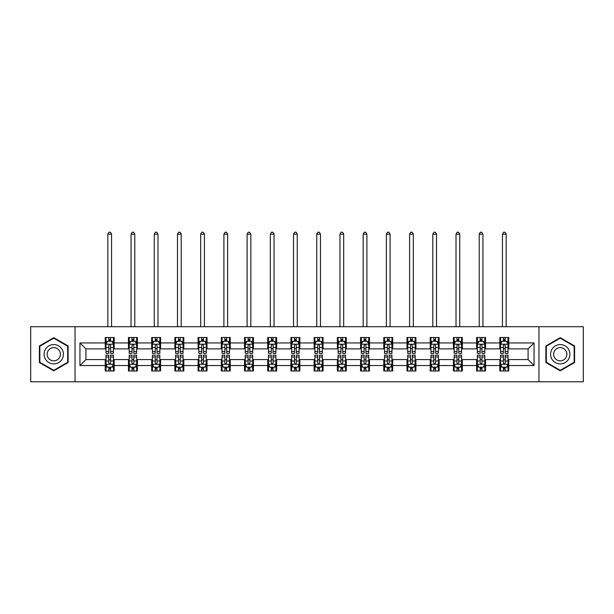 <?xml version="1.0" encoding="UTF-8"?>
<svg xmlns="http://www.w3.org/2000/svg" width="614" height="614" viewBox="0 0 614 614"><rect width="100%" height="100%" fill="white"/><g stroke="black" fill="none" stroke-linecap="round" stroke-linejoin="round"><path stroke-width="0.92" d="M538.962 381.77L583.3 381.77L583.3 326.717L538.962 326.717L538.962 381.77L75.038 381.77L75.038 326.717L30.7 326.717L30.7 381.77L75.038 381.77M538.962 326.717L75.038 326.717M508.76 342.934L508.76 337.5L499.827 337.5L499.827 342.934L485.544 342.934L485.544 337.5L476.617 337.5L476.617 342.934L462.334 342.934L462.334 337.5L453.408 337.5L453.408 342.934L439.125 342.934L439.125 337.5L430.199 337.5L430.199 342.934L415.916 342.934L415.916 337.5L406.982 337.5L406.982 342.934L392.699 342.934L392.699 337.5L383.773 337.5L383.773 342.934L369.49 342.934L369.49 337.5L360.564 337.5L360.564 342.934L346.281 342.934L346.281 337.5L337.355 337.5L337.355 342.934L323.071 342.934L323.071 337.5L314.145 337.5L314.145 342.934L299.855 342.934L299.855 337.5L290.929 337.5L290.929 342.934L276.645 342.934L276.645 337.5L267.719 337.5L267.719 342.934L253.436 342.934L253.436 337.5L244.51 337.5L244.51 342.934L230.227 342.934L230.227 337.5L221.301 337.5L221.301 342.934L207.018 342.934L207.018 337.5L198.084 337.5L198.084 342.934L183.801 342.934L183.801 337.5L174.875 337.5L174.875 342.934L160.592 342.934L160.592 337.5L151.666 337.5L151.666 342.934L137.382 342.934L137.382 337.5L128.456 337.5L128.456 342.934L114.173 342.934L114.173 337.5L105.24 337.5L105.24 342.934L79.95 342.934L79.95 365.545L85.899 359.597L105.24 359.597L105.24 370.979L114.173 370.979L114.173 359.597L128.456 359.597L128.456 370.979L137.382 370.979L137.382 359.597L151.666 359.597L151.666 370.979L160.592 370.979L160.592 359.597L174.875 359.597L174.875 370.979L183.801 370.979L183.801 359.597L198.084 359.597L198.084 370.979L207.018 370.979L207.018 359.597L221.301 359.597L221.301 370.979L230.227 370.979L230.227 359.597L244.51 359.597L244.51 370.979L253.436 370.979L253.436 359.597L267.719 359.597L267.719 370.979L276.645 370.979L276.645 359.597L290.929 359.597L290.929 370.979L299.855 370.979L299.855 359.597L314.145 359.597L314.145 370.979L323.071 370.979L323.071 359.597L337.355 359.597L337.355 370.979L346.281 370.979L346.281 359.597L360.564 359.597L360.564 370.979L369.49 370.979L369.49 359.597L383.773 359.597L383.773 370.979L392.699 370.979L392.699 359.597L406.982 359.597L406.982 370.979L415.916 370.979L415.916 359.597L430.199 359.597L430.199 370.979L439.125 370.979L439.125 359.597L453.408 359.597L453.408 370.979L462.334 370.979L462.334 359.597L476.617 359.597L476.617 370.979L485.544 370.979L485.544 359.597L499.827 359.597L499.827 370.979L508.76 370.979L508.76 359.597L528.101 359.597L528.101 348.882L508.76 348.882L508.76 342.934L534.05 342.934L534.05 365.545L508.76 365.545M499.827 365.545L485.544 365.545M476.617 365.545L462.334 365.545M453.408 365.545L439.125 365.545M430.199 365.545L415.916 365.545M406.982 365.545L392.699 365.545M383.773 365.545L369.49 365.545M360.564 365.545L346.281 365.545M337.355 365.545L323.071 365.545M314.145 365.545L299.855 365.545M290.929 365.545L276.645 365.545M267.719 365.545L253.436 365.545M244.51 365.545L230.227 365.545M221.301 365.545L207.018 365.545M198.084 365.545L183.801 365.545M174.875 365.545L160.592 365.545M151.666 365.545L137.382 365.545M128.456 365.545L114.173 365.545M105.24 365.545L79.95 365.545M499.827 342.934L499.827 348.882L485.544 348.882L485.544 342.934M476.617 342.934L476.617 348.882L462.334 348.882L462.334 342.934M453.408 342.934L453.408 348.882L439.125 348.882L439.125 342.934M430.199 342.934L430.199 348.882L415.916 348.882L415.916 342.934M406.982 342.934L406.982 348.882L392.699 348.882L392.699 342.934M383.773 342.934L383.773 348.882L369.49 348.882L369.49 342.934M360.564 342.934L360.564 348.882L346.281 348.882L346.281 342.934M337.355 342.934L337.355 348.882L323.071 348.882L323.071 342.934M314.145 342.934L314.145 348.882L299.855 348.882L299.855 342.934M290.929 342.934L290.929 348.882L276.645 348.882L276.645 342.934M267.719 342.934L267.719 348.882L253.436 348.882L253.436 342.934M244.51 342.934L244.51 348.882L230.227 348.882L230.227 342.934M221.301 342.934L221.301 348.882L207.018 348.882L207.018 342.934M198.084 342.934L198.084 348.882L183.801 348.882L183.801 342.934M174.875 342.934L174.875 348.882L160.592 348.882L160.592 342.934M151.666 342.934L151.666 348.882L137.382 348.882L137.382 342.934M128.456 342.934L128.456 348.882L114.173 348.882L114.173 342.934M105.24 342.934L105.24 348.882L85.899 348.882L79.95 342.934M85.899 348.882L85.899 359.597M534.05 365.545L528.101 359.597M528.101 348.882L534.05 342.934M105.24 341.223L105.984 341.223M108.816 341.223L110.597 341.223M113.429 341.223L114.173 341.223M105.24 348.737L105.984 348.737M108.816 348.737L110.597 348.737M113.429 348.737L114.173 348.737M105.24 359.743L105.984 359.743M108.816 359.743L110.597 359.743M113.429 359.743L114.173 359.743M105.24 367.256L105.984 367.256M108.816 367.256L110.597 367.256M113.429 367.256L114.173 367.256M128.456 359.743L129.201 359.743M132.025 359.743L133.814 359.743M136.638 359.743L137.382 359.743M128.456 367.256L129.201 367.256M132.025 367.256L133.814 367.256M136.638 367.256L137.382 367.256M128.456 341.223L129.201 341.223M132.025 341.223L133.814 341.223M136.638 341.223L137.382 341.223M128.456 348.737L129.201 348.737M132.025 348.737L133.814 348.737M136.638 348.737L137.382 348.737M151.666 359.743L152.41 359.743M155.235 359.743L157.023 359.743M159.847 359.743L160.592 359.743M151.666 367.256L152.41 367.256M155.235 367.256L157.023 367.256M159.847 367.256L160.592 367.256M151.666 341.223L152.41 341.223M155.235 341.223L157.023 341.223M159.847 341.223L160.592 341.223M151.666 348.737L152.41 348.737M155.235 348.737L157.023 348.737M159.847 348.737L160.592 348.737M174.875 359.743L175.619 359.743M178.444 359.743L180.232 359.743M183.056 359.743L183.801 359.743M174.875 367.256L175.619 367.256M178.444 367.256L180.232 367.256M183.056 367.256L183.801 367.256M174.875 341.223L175.619 341.223M178.444 341.223L180.232 341.223M183.056 341.223L183.801 341.223M174.875 348.737L175.619 348.737M178.444 348.737L180.232 348.737M183.056 348.737L183.801 348.737M198.084 359.743L198.829 359.743M201.661 359.743L203.441 359.743M206.273 359.743L207.018 359.743M198.084 367.256L198.829 367.256M201.661 367.256L203.441 367.256M206.273 367.256L207.018 367.256M198.084 341.223L198.829 341.223M201.661 341.223L203.441 341.223M206.273 341.223L207.018 341.223M198.084 348.737L198.829 348.737M201.661 348.737L203.441 348.737M206.273 348.737L207.018 348.737M221.301 359.743L222.045 359.743M224.87 359.743L226.658 359.743M229.482 359.743L230.227 359.743M221.301 367.256L222.045 367.256M224.87 367.256L226.658 367.256M229.482 367.256L230.227 367.256M221.301 341.223L222.045 341.223M224.87 341.223L226.658 341.223M229.482 341.223L230.227 341.223M221.301 348.737L222.045 348.737M224.87 348.737L226.658 348.737M229.482 348.737L230.227 348.737M244.51 359.743L245.255 359.743M248.079 359.743L249.867 359.743M252.692 359.743L253.436 359.743M244.51 367.256L245.255 367.256M248.079 367.256L249.867 367.256M252.692 367.256L253.436 367.256M244.51 341.223L245.255 341.223M248.079 341.223L249.867 341.223M252.692 341.223L253.436 341.223M244.51 348.737L245.255 348.737M248.079 348.737L249.867 348.737M252.692 348.737L253.436 348.737M267.719 359.743L268.464 359.743M271.288 359.743L273.077 359.743M275.901 359.743L276.645 359.743M267.719 367.256L268.464 367.256M271.288 367.256L273.077 367.256M275.901 367.256L276.645 367.256M267.719 341.223L268.464 341.223M271.288 341.223L273.077 341.223M275.901 341.223L276.645 341.223M267.719 348.737L268.464 348.737M271.288 348.737L273.077 348.737M275.901 348.737L276.645 348.737M290.929 359.743L291.673 359.743M294.505 359.743L296.286 359.743M299.118 359.743L299.855 359.743M290.929 367.256L291.673 367.256M294.505 367.256L296.286 367.256M299.118 367.256L299.855 367.256M290.929 341.223L291.673 341.223M294.505 341.223L296.286 341.223M299.118 341.223L299.855 341.223M290.929 348.737L291.673 348.737M294.505 348.737L296.286 348.737M299.118 348.737L299.855 348.737M314.145 359.743L314.882 359.743M317.714 359.743L319.495 359.743M322.327 359.743L323.071 359.743M314.145 367.256L314.882 367.256M317.714 367.256L319.495 367.256M322.327 367.256L323.071 367.256M314.145 341.223L314.882 341.223M317.714 341.223L319.495 341.223M322.327 341.223L323.071 341.223M314.145 348.737L314.882 348.737M317.714 348.737L319.495 348.737M322.327 348.737L323.071 348.737M337.355 359.743L338.099 359.743M340.923 359.743L342.712 359.743M345.536 359.743L346.281 359.743M337.355 367.256L338.099 367.256M340.923 367.256L342.712 367.256M345.536 367.256L346.281 367.256M337.355 341.223L338.099 341.223M340.923 341.223L342.712 341.223M345.536 341.223L346.281 341.223M337.355 348.737L338.099 348.737M340.923 348.737L342.712 348.737M345.536 348.737L346.281 348.737M360.564 359.743L361.308 359.743M364.133 359.743L365.921 359.743M368.745 359.743L369.49 359.743M360.564 367.256L361.308 367.256M364.133 367.256L365.921 367.256M368.745 367.256L369.49 367.256M360.564 341.223L361.308 341.223M364.133 341.223L365.921 341.223M368.745 341.223L369.49 341.223M360.564 348.737L361.308 348.737M364.133 348.737L365.921 348.737M368.745 348.737L369.49 348.737M383.773 359.743L384.517 359.743M387.342 359.743L389.13 359.743M391.955 359.743L392.699 359.743M383.773 367.256L384.517 367.256M387.342 367.256L389.13 367.256M391.955 367.256L392.699 367.256M383.773 341.223L384.517 341.223M387.342 341.223L389.13 341.223M391.955 341.223L392.699 341.223M383.773 348.737L384.517 348.737M387.342 348.737L389.13 348.737M391.955 348.737L392.699 348.737M406.982 359.743L407.727 359.743M410.559 359.743L412.339 359.743M415.171 359.743L415.916 359.743M406.982 367.256L407.727 367.256M410.559 367.256L412.339 367.256M415.171 367.256L415.916 367.256M406.982 341.223L407.727 341.223M410.559 341.223L412.339 341.223M415.171 341.223L415.916 341.223M406.982 348.737L407.727 348.737M410.559 348.737L412.339 348.737M415.171 348.737L415.916 348.737M430.199 359.743L430.944 359.743M433.768 359.743L435.556 359.743M438.381 359.743L439.125 359.743M430.199 367.256L430.944 367.256M433.768 367.256L435.556 367.256M438.381 367.256L439.125 367.256M430.199 341.223L430.944 341.223M433.768 341.223L435.556 341.223M438.381 341.223L439.125 341.223M430.199 348.737L430.944 348.737M433.768 348.737L435.556 348.737M438.381 348.737L439.125 348.737M453.408 359.743L454.153 359.743M456.977 359.743L458.765 359.743M461.59 359.743L462.334 359.743M453.408 367.256L454.153 367.256M456.977 367.256L458.765 367.256M461.59 367.256L462.334 367.256M453.408 341.223L454.153 341.223M456.977 341.223L458.765 341.223M461.59 341.223L462.334 341.223M453.408 348.737L454.153 348.737M456.977 348.737L458.765 348.737M461.59 348.737L462.334 348.737M476.617 359.743L477.362 359.743M480.186 359.743L481.975 359.743M484.799 359.743L485.544 359.743M476.617 367.256L477.362 367.256M480.186 367.256L481.975 367.256M484.799 367.256L485.544 367.256M476.617 341.223L477.362 341.223M480.186 341.223L481.975 341.223M484.799 341.223L485.544 341.223M476.617 348.737L477.362 348.737M480.186 348.737L481.975 348.737M484.799 348.737L485.544 348.737M499.827 359.743L500.571 359.743M503.403 359.743L505.184 359.743M508.016 359.743L508.76 359.743M499.827 367.256L500.571 367.256M503.403 367.256L505.184 367.256M508.016 367.256L508.76 367.256M499.827 341.223L500.571 341.223M503.403 341.223L505.184 341.223M508.016 341.223L508.76 341.223M499.827 348.737L500.571 348.737M503.403 348.737L505.184 348.737M508.016 348.737L508.76 348.737M53.763 370.818L68.123 362.529L68.123 345.951L53.763 337.662L39.403 345.951L39.403 362.529L53.763 370.818M574.597 345.951L560.237 337.662L545.877 345.951L545.877 362.529L560.237 370.818L574.597 362.529L574.597 345.951M110.597 339.435L108.816 339.435M113.429 351.484L110.597 351.484L110.597 353.349L113.429 353.349L113.429 344.27L111.94 341.292L107.473 341.292L105.984 344.27L105.984 353.349L108.816 353.349L108.816 351.484L105.984 351.484M105.984 344.27L105.984 337.5M113.429 344.27L113.429 337.5M108.816 341.292L108.816 337.5M110.597 337.5L110.597 341.292M110.597 351.484L110.597 345.39C110.006 344.239 109.407 344.239 108.816 345.39L108.816 351.484M111.564 326.717L111.564 234.172L107.849 234.172L107.849 326.717M107.849 234.172L108.962 232.23L110.451 232.23L111.564 234.172M108.816 369.045L110.597 369.045M105.984 356.995L108.816 356.995L108.816 355.13L105.984 355.13L105.984 364.209L107.473 367.187L111.94 367.187L113.429 364.209L113.429 355.13L110.597 355.13L110.597 356.995L113.429 356.995M113.429 364.209L113.429 370.979M105.984 364.209L105.984 370.979M110.597 367.187L110.597 370.979M108.816 370.979L108.816 367.187M108.816 356.995L108.816 363.097C109.407 364.24 110.006 364.24 110.597 363.097L110.597 356.995M62.137 359.075A9.67 9.67 0 0 0 58.599 345.866A9.67 9.67 0 0 0 45.39 349.404A9.67 9.67 0 0 0 48.928 362.613A9.67 9.67 0 0 0 62.137 359.075M59.497 357.548A6.624 6.624 0 0 0 57.071 348.506A6.624 6.624 0 0 0 48.03 350.932A6.624 6.624 0 0 0 50.455 359.973A6.624 6.624 0 0 0 59.497 357.548M39.849 362.275L39.849 346.212L53.763 338.176L67.67 346.212L67.67 362.275L53.763 370.303L39.849 362.275M560.237 344.569A9.67 9.67 0 0 0 550.566 354.24A9.67 9.67 0 0 0 560.237 363.91A9.67 9.67 0 0 0 569.907 354.24A9.67 9.67 0 0 0 560.237 344.569M560.237 347.616A6.624 6.624 0 0 0 553.613 354.24A6.624 6.624 0 0 0 560.237 360.863A6.624 6.624 0 0 0 566.86 354.24A6.624 6.624 0 0 0 560.237 347.616M574.151 362.275L560.237 370.303L546.33 362.275L546.33 346.212L560.237 338.176L574.151 346.212L574.151 362.275M133.814 339.435L132.025 339.435M136.638 351.484L133.814 351.484L133.814 353.349L136.638 353.349L136.638 344.27L135.149 341.292L130.682 341.292L129.201 344.27L129.201 353.349L132.025 353.349L132.025 351.484L129.201 351.484M129.201 344.27L129.201 337.5M136.638 344.27L136.638 337.5M132.025 341.292L132.025 337.5M133.814 337.5L133.814 341.292M133.814 351.484L133.814 345.39C133.215 344.239 132.624 344.239 132.025 345.39L132.025 351.484M134.781 326.717L134.781 234.172L131.058 234.172L131.058 326.717M131.058 234.172L132.171 232.23L133.66 232.23L134.781 234.172M157.023 339.435L155.235 339.435M159.847 351.484L157.023 351.484L157.023 353.349L159.847 353.349L159.847 344.27L158.358 341.292L153.899 341.292L152.41 344.27L152.41 353.349L155.235 353.349L155.235 351.484L152.41 351.484M152.41 344.27L152.41 337.5M159.847 344.27L159.847 337.5M155.235 341.292L155.235 337.5M157.023 337.5L157.023 341.292M157.023 351.484L157.023 345.39C156.424 344.239 155.833 344.239 155.235 345.39L155.235 351.484M157.99 326.717L157.99 234.172L154.267 234.172L154.267 326.717M154.267 234.172L155.388 232.23L156.869 232.23L157.99 234.172M132.025 369.045L133.814 369.045M129.201 356.995L132.025 356.995L132.025 355.13L129.201 355.13L129.201 364.209L130.682 367.187L135.149 367.187L136.638 364.209L136.638 355.13L133.814 355.13L133.814 356.995L136.638 356.995M136.638 364.209L136.638 370.979M129.201 364.209L129.201 370.979M133.814 367.187L133.814 370.979M132.025 370.979L132.025 367.187M132.025 356.995L132.025 363.097C132.616 364.24 133.215 364.24 133.814 363.097L133.814 356.995M155.235 369.045L157.023 369.045M152.41 356.995L155.235 356.995L155.235 355.13L152.41 355.13L152.41 364.209L153.899 367.187L158.358 367.187L159.847 364.209L159.847 355.13L157.023 355.13L157.023 356.995L159.847 356.995M159.847 364.209L159.847 370.979M152.41 364.209L152.41 370.979M157.023 367.187L157.023 370.979M155.235 370.979L155.235 367.187M155.235 356.995L155.235 363.097C155.833 364.24 156.424 364.24 157.023 363.097L157.023 356.995M180.232 339.435L178.444 339.435M183.056 351.484L180.232 351.484L180.232 353.349L183.056 353.349L183.056 344.27L181.575 341.292L177.108 341.292L175.619 344.27L175.619 353.349L178.444 353.349L178.444 351.484L175.619 351.484M175.619 344.27L175.619 337.5M183.056 344.27L183.056 337.5M178.444 341.292L178.444 337.5M180.232 337.5L180.232 341.292M180.232 351.484L180.232 345.39C179.641 344.239 179.042 344.239 178.444 345.39L178.444 351.484M181.199 326.717L181.199 234.172L177.477 234.172L177.477 326.717M177.477 234.172L178.597 232.23L180.086 232.23L181.199 234.172M203.441 339.435L201.661 339.435M206.273 351.484L203.441 351.484L203.441 353.349L206.273 353.349L206.273 344.27L204.784 341.292L200.317 341.292L198.829 344.27L198.829 353.349L201.661 353.349L201.661 351.484L198.829 351.484M198.829 344.27L198.829 337.5M206.273 344.27L206.273 337.5M201.661 341.292L201.661 337.5M203.441 337.5L203.441 341.292M203.441 351.484L203.441 345.39C202.85 344.239 202.252 344.239 201.661 345.39L201.661 351.484M204.408 326.717L204.408 234.172L200.694 234.172L200.694 326.717M200.694 234.172L201.806 232.23L203.295 232.23L204.408 234.172M226.658 339.435L224.87 339.435M229.482 351.484L226.658 351.484L226.658 353.349L229.482 353.349L229.482 344.27L227.994 341.292L223.527 341.292L222.045 344.27L222.045 353.349L224.87 353.349L224.87 351.484L222.045 351.484M222.045 344.27L222.045 337.5M229.482 344.27L229.482 337.5M224.87 341.292L224.87 337.5M226.658 337.5L226.658 341.292M226.658 351.484L226.658 345.39C226.059 344.239 225.468 344.239 224.87 345.39L224.87 351.484M227.625 326.717L227.625 234.172L223.903 234.172L223.903 326.717M223.903 234.172L225.016 232.23L226.505 232.23L227.625 234.172M178.444 369.045L180.232 369.045M175.619 356.995L178.444 356.995L178.444 355.13L175.619 355.13L175.619 364.209L177.108 367.187L181.575 367.187L183.056 364.209L183.056 355.13L180.232 355.13L180.232 356.995L183.056 356.995M183.056 364.209L183.056 370.979M175.619 364.209L175.619 370.979M180.232 367.187L180.232 370.979M178.444 370.979L178.444 367.187M178.444 356.995L178.444 363.097C179.042 364.24 179.633 364.24 180.232 363.097L180.232 356.995M201.661 369.045L203.441 369.045M198.829 356.995L201.661 356.995L201.661 355.13L198.829 355.13L198.829 364.209L200.317 367.187L204.784 367.187L206.273 364.209L206.273 355.13L203.441 355.13L203.441 356.995L206.273 356.995M206.273 364.209L206.273 370.979M198.829 364.209L198.829 370.979M203.441 367.187L203.441 370.979M201.661 370.979L201.661 367.187M201.661 356.995L201.661 363.097C202.252 364.24 202.85 364.24 203.441 363.097L203.441 356.995M224.87 369.045L226.658 369.045M222.045 356.995L224.87 356.995L224.87 355.13L222.045 355.13L222.045 364.209L223.527 367.187L227.994 367.187L229.482 364.209L229.482 355.13L226.658 355.13L226.658 356.995L229.482 356.995M229.482 364.209L229.482 370.979M222.045 364.209L222.045 370.979M226.658 367.187L226.658 370.979M224.87 370.979L224.87 367.187M224.87 356.995L224.87 363.097C225.461 364.24 226.059 364.24 226.658 363.097L226.658 356.995M248.079 369.045L249.867 369.045M245.255 356.995L248.079 356.995L248.079 355.13L245.255 355.13L245.255 364.209L246.744 367.187L251.203 367.187L252.692 364.209L252.692 355.13L249.867 355.13L249.867 356.995L252.692 356.995M252.692 364.209L252.692 370.979M245.255 364.209L245.255 370.979M249.867 367.187L249.867 370.979M248.079 370.979L248.079 367.187M248.079 356.995L248.079 363.097C248.678 364.24 249.269 364.24 249.867 363.097L249.867 356.995M271.288 369.045L273.077 369.045M268.464 356.995L271.288 356.995L271.288 355.13L268.464 355.13L268.464 364.209L269.953 367.187L274.412 367.187L275.901 364.209L275.901 355.13L273.077 355.13L273.077 356.995L275.901 356.995M275.901 364.209L275.901 370.979M268.464 364.209L268.464 370.979M273.077 367.187L273.077 370.979M271.288 370.979L271.288 367.187M271.288 356.995L271.288 363.097C271.887 364.24 272.478 364.24 273.077 363.097L273.077 356.995M294.505 369.045L296.286 369.045M291.673 356.995L294.505 356.995L294.505 355.13L291.673 355.13L291.673 364.209L293.162 367.187L297.629 367.187L299.118 364.209L299.118 355.13L296.286 355.13L296.286 356.995L299.118 356.995M299.118 364.209L299.118 370.979M291.673 364.209L291.673 370.979M296.286 367.187L296.286 370.979M294.505 370.979L294.505 367.187M294.505 356.995L294.505 363.097C295.096 364.24 295.695 364.24 296.286 363.097L296.286 356.995M317.714 369.045L319.495 369.045M314.882 356.995L317.714 356.995L317.714 355.13L314.882 355.13L314.882 364.209L316.371 367.187L320.838 367.187L322.327 364.209L322.327 355.13L319.495 355.13L319.495 356.995L322.327 356.995M322.327 364.209L322.327 370.979M314.882 364.209L314.882 370.979M319.495 367.187L319.495 370.979M317.714 370.979L317.714 367.187M317.714 356.995L317.714 363.097C318.305 364.24 318.904 364.24 319.495 363.097L319.495 356.995M340.923 369.045L342.712 369.045M338.099 356.995L340.923 356.995L340.923 355.13L338.099 355.13L338.099 364.209L339.588 367.187L344.047 367.187L345.536 364.209L345.536 355.13L342.712 355.13L342.712 356.995L345.536 356.995M345.536 364.209L345.536 370.979M338.099 364.209L338.099 370.979M342.712 367.187L342.712 370.979M340.923 370.979L340.923 367.187M340.923 356.995L340.923 363.097C341.514 364.24 342.113 364.24 342.712 363.097L342.712 356.995M364.133 369.045L365.921 369.045M361.308 356.995L364.133 356.995L364.133 355.13L361.308 355.13L361.308 364.209L362.797 367.187L367.256 367.187L368.745 364.209L368.745 355.13L365.921 355.13L365.921 356.995L368.745 356.995M368.745 364.209L368.745 370.979M361.308 364.209L361.308 370.979M365.921 367.187L365.921 370.979M364.133 370.979L364.133 367.187M364.133 356.995L364.133 363.097C364.731 364.24 365.322 364.24 365.921 363.097L365.921 356.995M387.342 369.045L389.13 369.045M384.517 356.995L387.342 356.995L387.342 355.13L384.517 355.13L384.517 364.209L386.006 367.187L390.473 367.187L391.955 364.209L391.955 355.13L389.13 355.13L389.13 356.995L391.955 356.995M391.955 364.209L391.955 370.979M384.517 364.209L384.517 370.979M389.13 367.187L389.13 370.979M387.342 370.979L387.342 367.187M387.342 356.995L387.342 363.097C387.941 364.24 388.532 364.24 389.13 363.097L389.13 356.995M410.559 369.045L412.339 369.045M407.727 356.995L410.559 356.995L410.559 355.13L407.727 355.13L407.727 364.209L409.216 367.187L413.683 367.187L415.171 364.209L415.171 355.13L412.339 355.13L412.339 356.995L415.171 356.995M415.171 364.209L415.171 370.979M407.727 364.209L407.727 370.979M412.339 367.187L412.339 370.979M410.559 370.979L410.559 367.187M410.559 356.995L410.559 363.097C411.15 364.24 411.748 364.24 412.339 363.097L412.339 356.995M433.768 369.045L435.556 369.045M430.944 356.995L433.768 356.995L433.768 355.13L430.944 355.13L430.944 364.209L432.425 367.187L436.892 367.187L438.381 364.209L438.381 355.13L435.556 355.13L435.556 356.995L438.381 356.995M438.381 364.209L438.381 370.979M430.944 364.209L430.944 370.979M435.556 367.187L435.556 370.979M433.768 370.979L433.768 367.187M433.768 356.995L433.768 363.097C434.359 364.24 434.958 364.24 435.556 363.097L435.556 356.995M456.977 369.045L458.765 369.045M454.153 356.995L456.977 356.995L456.977 355.13L454.153 355.13L454.153 364.209L455.642 367.187L460.101 367.187L461.59 364.209L461.59 355.13L458.765 355.13L458.765 356.995L461.59 356.995M461.59 364.209L461.59 370.979M454.153 364.209L454.153 370.979M458.765 367.187L458.765 370.979M456.977 370.979L456.977 367.187M456.977 356.995L456.977 363.097C457.576 364.24 458.167 364.24 458.765 363.097L458.765 356.995M480.186 369.045L481.975 369.045M477.362 356.995L480.186 356.995L480.186 355.13L477.362 355.13L477.362 364.209L478.851 367.187L483.318 367.187L484.799 364.209L484.799 355.13L481.975 355.13L481.975 356.995L484.799 356.995M484.799 364.209L484.799 370.979M477.362 364.209L477.362 370.979M481.975 367.187L481.975 370.979M480.186 370.979L480.186 367.187M480.186 356.995L480.186 363.097C480.785 364.24 481.376 364.24 481.975 363.097L481.975 356.995M249.867 339.435L248.079 339.435M252.692 351.484L249.867 351.484L249.867 353.349L252.692 353.349L252.692 344.27L251.203 341.292L246.744 341.292L245.255 344.27L245.255 353.349L248.079 353.349L248.079 351.484L245.255 351.484M245.255 344.27L245.255 337.5M252.692 344.27L252.692 337.5M248.079 341.292L248.079 337.5M249.867 337.5L249.867 341.292M249.867 351.484L249.867 345.39C249.269 344.239 248.678 344.239 248.079 345.39L248.079 351.484M250.834 326.717L250.834 234.172L247.112 234.172L247.112 326.717M247.112 234.172L248.225 232.23L249.714 232.23L250.834 234.172M273.077 339.435L271.288 339.435M275.901 351.484L273.077 351.484L273.077 353.349L275.901 353.349L275.901 344.27L274.412 341.292L269.953 341.292L268.464 344.27L268.464 353.349L271.288 353.349L271.288 351.484L268.464 351.484M268.464 344.27L268.464 337.5M275.901 344.27L275.901 337.5M271.288 341.292L271.288 337.5M273.077 337.5L273.077 341.292M273.077 351.484L273.077 345.39C272.486 344.239 271.887 344.239 271.288 345.39L271.288 351.484M274.044 326.717L274.044 234.172L270.321 234.172L270.321 326.717M270.321 234.172L271.442 232.23L272.931 232.23L274.044 234.172M296.286 339.435L294.505 339.435M299.118 351.484L296.286 351.484L296.286 353.349L299.118 353.349L299.118 344.27L297.629 341.292L293.162 341.292L291.673 344.27L291.673 353.349L294.505 353.349L294.505 351.484L291.673 351.484M291.673 344.27L291.673 337.5M299.118 344.27L299.118 337.5M294.505 341.292L294.505 337.5M296.286 337.5L296.286 341.292M296.286 351.484L296.286 345.39C295.695 344.239 295.096 344.239 294.505 345.39L294.505 351.484M297.253 326.717L297.253 234.172L293.538 234.172L293.538 326.717M293.538 234.172L294.651 232.23L296.14 232.23L297.253 234.172M319.495 339.435L317.714 339.435M322.327 351.484L319.495 351.484L319.495 353.349L322.327 353.349L322.327 344.27L320.838 341.292L316.371 341.292L314.882 344.27L314.882 353.349L317.714 353.349L317.714 351.484L314.882 351.484M314.882 344.27L314.882 337.5M322.327 344.27L322.327 337.5M317.714 341.292L317.714 337.5M319.495 337.5L319.495 341.292M319.495 351.484L319.495 345.39C318.904 344.239 318.305 344.239 317.714 345.39L317.714 351.484M320.462 326.717L320.462 234.172L316.747 234.172L316.747 326.717M316.747 234.172L317.86 232.23L319.349 232.23L320.462 234.172M342.712 339.435L340.923 339.435M345.536 351.484L342.712 351.484L342.712 353.349L345.536 353.349L345.536 344.27L344.047 341.292L339.588 341.292L338.099 344.27L338.099 353.349L340.923 353.349L340.923 351.484L338.099 351.484M338.099 344.27L338.099 337.5M345.536 344.27L345.536 337.5M340.923 341.292L340.923 337.5M342.712 337.5L342.712 341.292M342.712 351.484L342.712 345.39C342.113 344.239 341.522 344.239 340.923 345.39L340.923 351.484M343.679 326.717L343.679 234.172L339.956 234.172L339.956 326.717M339.956 234.172L341.069 232.23L342.558 232.23L343.679 234.172M365.921 339.435L364.133 339.435M368.745 351.484L365.921 351.484L365.921 353.349L368.745 353.349L368.745 344.27L367.256 341.292L362.797 341.292L361.308 344.27L361.308 353.349L364.133 353.349L364.133 351.484L361.308 351.484M361.308 344.27L361.308 337.5M368.745 344.27L368.745 337.5M364.133 341.292L364.133 337.5M365.921 337.5L365.921 341.292M365.921 351.484L365.921 345.39C365.322 344.239 364.731 344.239 364.133 345.39L364.133 351.484M366.888 326.717L366.888 234.172L363.166 234.172L363.166 326.717M363.166 234.172L364.286 232.23L365.775 232.23L366.888 234.172M389.13 339.435L387.342 339.435M391.955 351.484L389.13 351.484L389.13 353.349L391.955 353.349L391.955 344.27L390.473 341.292L386.006 341.292L384.517 344.27L384.517 353.349L387.342 353.349L387.342 351.484L384.517 351.484M384.517 344.27L384.517 337.5M391.955 344.27L391.955 337.5M387.342 341.292L387.342 337.5M389.13 337.5L389.13 341.292M389.13 351.484L389.13 345.39C388.539 344.239 387.941 344.239 387.342 345.39L387.342 351.484M390.097 326.717L390.097 234.172L386.375 234.172L386.375 326.717M386.375 234.172L387.495 232.23L388.984 232.23L390.097 234.172M412.339 339.435L410.559 339.435M415.171 351.484L412.339 351.484L412.339 353.349L415.171 353.349L415.171 344.27L413.683 341.292L409.216 341.292L407.727 344.27L407.727 353.349L410.559 353.349L410.559 351.484L407.727 351.484M407.727 344.27L407.727 337.5M415.171 344.27L415.171 337.5M410.559 341.292L410.559 337.5M412.339 337.5L412.339 341.292M412.339 351.484L412.339 345.39C411.748 344.239 411.15 344.239 410.559 345.39L410.559 351.484M413.306 326.717L413.306 234.172L409.592 234.172L409.592 326.717M409.592 234.172L410.705 232.23L412.194 232.23L413.306 234.172M435.556 339.435L433.768 339.435M438.381 351.484L435.556 351.484L435.556 353.349L438.381 353.349L438.381 344.27L436.892 341.292L432.425 341.292L430.944 344.27L430.944 353.349L433.768 353.349L433.768 351.484L430.944 351.484M430.944 344.27L430.944 337.5M438.381 344.27L438.381 337.5M433.768 341.292L433.768 337.5M435.556 337.5L435.556 341.292M435.556 351.484L435.556 345.39C434.958 344.239 434.367 344.239 433.768 345.39L433.768 351.484M436.523 326.717L436.523 234.172L432.801 234.172L432.801 326.717M432.801 234.172L433.914 232.23L435.403 232.23L436.523 234.172M458.765 339.435L456.977 339.435M461.59 351.484L458.765 351.484L458.765 353.349L461.59 353.349L461.59 344.27L460.101 341.292L455.642 341.292L454.153 344.27L454.153 353.349L456.977 353.349L456.977 351.484L454.153 351.484M454.153 344.27L454.153 337.5M461.59 344.27L461.59 337.5M456.977 341.292L456.977 337.5M458.765 337.5L458.765 341.292M458.765 351.484L458.765 345.39C458.167 344.239 457.576 344.239 456.977 345.39L456.977 351.484M459.732 326.717L459.732 234.172L456.01 234.172L456.01 326.717M456.01 234.172L457.131 232.23L458.612 232.23L459.732 234.172M481.975 339.435L480.186 339.435M484.799 351.484L481.975 351.484L481.975 353.349L484.799 353.349L484.799 344.27L483.318 341.292L478.851 341.292L477.362 344.27L477.362 353.349L480.186 353.349L480.186 351.484L477.362 351.484M477.362 344.27L477.362 337.5M484.799 344.27L484.799 337.5M480.186 341.292L480.186 337.5M481.975 337.5L481.975 341.292M481.975 351.484L481.975 345.39C481.384 344.239 480.785 344.239 480.186 345.39L480.186 351.484M482.942 326.717L482.942 234.172L479.219 234.172L479.219 326.717M479.219 234.172L480.34 232.23L481.829 232.23L482.942 234.172M505.184 339.435L503.403 339.435M508.016 351.484L505.184 351.484L505.184 353.349L508.016 353.349L508.016 344.27L506.527 341.292L502.06 341.292L500.571 344.27L500.571 353.349L503.403 353.349L503.403 351.484L500.571 351.484M500.571 344.27L500.571 337.5M508.016 344.27L508.016 337.5M503.403 341.292L503.403 337.5M505.184 337.5L505.184 341.292M505.184 351.484L505.184 345.39C504.593 344.239 503.994 344.239 503.403 345.39L503.403 351.484M506.151 326.717L506.151 234.172L502.436 234.172L502.436 326.717M502.436 234.172L503.549 232.23L505.038 232.23L506.151 234.172M503.403 369.045L505.184 369.045M500.571 356.995L503.403 356.995L503.403 355.13L500.571 355.13L500.571 364.209L502.06 367.187L506.527 367.187L508.016 364.209L508.016 355.13L505.184 355.13L505.184 356.995L508.016 356.995M508.016 364.209L508.016 370.979M500.571 364.209L500.571 370.979M505.184 367.187L505.184 370.979M503.403 370.979L503.403 367.187M503.403 356.995L503.403 363.097C503.994 364.24 504.593 364.24 505.184 363.097L505.184 356.995M113.39 344.201L106.022 344.201M105.984 341.476L107.389 341.476M112.024 341.476L113.429 341.476M108.816 347.493L105.984 347.493M113.429 347.493L110.597 347.493M110.597 340.386L108.816 340.386M106.022 364.286L113.39 364.286M113.429 367.003L112.024 367.003M107.389 367.003L105.984 367.003M110.597 360.986L113.429 360.986M105.984 360.986L108.816 360.986M108.816 368.101L110.597 368.101M136.6 344.201L129.232 344.201M129.201 341.476L130.598 341.476M135.241 341.476L136.638 341.476M132.025 347.493L129.201 347.493M136.638 347.493L133.814 347.493M133.814 340.386L132.025 340.386M159.809 344.201L152.449 344.201M152.41 341.476L153.807 341.476M158.45 341.476L159.847 341.476M155.235 347.493L152.41 347.493M159.847 347.493L157.023 347.493M157.023 340.386L155.235 340.386M129.232 364.286L136.6 364.286M136.638 367.003L135.241 367.003M130.598 367.003L129.201 367.003M133.814 360.986L136.638 360.986M129.201 360.986L132.025 360.986M132.025 368.101L133.814 368.101M152.449 364.286L159.809 364.286M159.847 367.003L158.45 367.003M153.807 367.003L152.41 367.003M157.023 360.986L159.847 360.986M152.41 360.986L155.235 360.986M155.235 368.101L157.023 368.101M183.026 344.201L175.658 344.201M175.619 341.476L177.016 341.476M181.66 341.476L183.056 341.476M178.444 347.493L175.619 347.493M183.056 347.493L180.232 347.493M180.232 340.386L178.444 340.386M206.235 344.201L198.867 344.201M198.829 341.476L200.233 341.476M204.869 341.476L206.273 341.476M201.661 347.493L198.829 347.493M206.273 347.493L203.441 347.493M203.441 340.386L201.661 340.386M229.444 344.201L222.076 344.201M222.045 341.476L223.442 341.476M228.086 341.476L229.482 341.476M224.87 347.493L222.045 347.493M229.482 347.493L226.658 347.493M226.658 340.386L224.87 340.386M175.658 364.286L183.026 364.286M183.056 367.003L181.66 367.003M177.016 367.003L175.619 367.003M180.232 360.986L183.056 360.986M175.619 360.986L178.444 360.986M178.444 368.101L180.232 368.101M198.867 364.286L206.235 364.286M206.273 367.003L204.869 367.003M200.233 367.003L198.829 367.003M203.441 360.986L206.273 360.986M198.829 360.986L201.661 360.986M201.661 368.101L203.441 368.101M222.076 364.286L229.444 364.286M229.482 367.003L228.086 367.003M223.442 367.003L222.045 367.003M226.658 360.986L229.482 360.986M222.045 360.986L224.87 360.986M224.87 368.101L226.658 368.101M245.293 364.286L252.653 364.286M252.692 367.003L251.295 367.003M246.651 367.003L245.255 367.003M249.867 360.986L252.692 360.986M245.255 360.986L248.079 360.986M248.079 368.101L249.867 368.101M268.502 364.286L275.863 364.286M275.901 367.003L274.504 367.003M269.861 367.003L268.464 367.003M273.077 360.986L275.901 360.986M268.464 360.986L271.288 360.986M271.288 368.101L273.077 368.101M291.711 364.286L299.079 364.286M299.118 367.003L297.713 367.003M293.07 367.003L291.673 367.003M296.286 360.986L299.118 360.986M291.673 360.986L294.505 360.986M294.505 368.101L296.286 368.101M314.921 364.286L322.289 364.286M322.327 367.003L320.93 367.003M316.287 367.003L314.882 367.003M319.495 360.986L322.327 360.986M314.882 360.986L317.714 360.986M317.714 368.101L319.495 368.101M338.137 364.286L345.498 364.286M345.536 367.003L344.139 367.003M339.496 367.003L338.099 367.003M342.712 360.986L345.536 360.986M338.099 360.986L340.923 360.986M340.923 368.101L342.712 368.101M361.347 364.286L368.707 364.286M368.745 367.003L367.349 367.003M362.705 367.003L361.308 367.003M365.921 360.986L368.745 360.986M361.308 360.986L364.133 360.986M364.133 368.101L365.921 368.101M384.556 364.286L391.924 364.286M391.955 367.003L390.558 367.003M385.914 367.003L384.517 367.003M389.13 360.986L391.955 360.986M384.517 360.986L387.342 360.986M387.342 368.101L389.13 368.101M407.765 364.286L415.133 364.286M415.171 367.003L413.767 367.003M409.131 367.003L407.727 367.003M412.339 360.986L415.171 360.986M407.727 360.986L410.559 360.986M410.559 368.101L412.339 368.101M430.974 364.286L438.342 364.286M438.381 367.003L436.984 367.003M432.34 367.003L430.944 367.003M435.556 360.986L438.381 360.986M430.944 360.986L433.768 360.986M433.768 368.101L435.556 368.101M454.191 364.286L461.551 364.286M461.59 367.003L460.193 367.003M455.55 367.003L454.153 367.003M458.765 360.986L461.59 360.986M454.153 360.986L456.977 360.986M456.977 368.101L458.765 368.101M477.4 364.286L484.768 364.286M484.799 367.003L483.402 367.003M478.759 367.003L477.362 367.003M481.975 360.986L484.799 360.986M477.362 360.986L480.186 360.986M480.186 368.101L481.975 368.101M252.653 344.201L245.293 344.201M245.255 341.476L246.651 341.476M251.295 341.476L252.692 341.476M248.079 347.493L245.255 347.493M252.692 347.493L249.867 347.493M249.867 340.386L248.079 340.386M275.863 344.201L268.502 344.201M268.464 341.476L269.861 341.476M274.504 341.476L275.901 341.476M271.288 347.493L268.464 347.493M275.901 347.493L273.077 347.493M273.077 340.386L271.288 340.386M299.079 344.201L291.711 344.201M291.673 341.476L293.07 341.476M297.713 341.476L299.118 341.476M294.505 347.493L291.673 347.493M299.118 347.493L296.286 347.493M296.286 340.386L294.505 340.386M322.289 344.201L314.921 344.201M314.882 341.476L316.287 341.476M320.93 341.476L322.327 341.476M317.714 347.493L314.882 347.493M322.327 347.493L319.495 347.493M319.495 340.386L317.714 340.386M345.498 344.201L338.137 344.201M338.099 341.476L339.496 341.476M344.139 341.476L345.536 341.476M340.923 347.493L338.099 347.493M345.536 347.493L342.712 347.493M342.712 340.386L340.923 340.386M368.707 344.201L361.347 344.201M361.308 341.476L362.705 341.476M367.349 341.476L368.745 341.476M364.133 347.493L361.308 347.493M368.745 347.493L365.921 347.493M365.921 340.386L364.133 340.386M391.924 344.201L384.556 344.201M384.517 341.476L385.914 341.476M390.558 341.476L391.955 341.476M387.342 347.493L384.517 347.493M391.955 347.493L389.13 347.493M389.13 340.386L387.342 340.386M415.133 344.201L407.765 344.201M407.727 341.476L409.131 341.476M413.767 341.476L415.171 341.476M410.559 347.493L407.727 347.493M415.171 347.493L412.339 347.493M412.339 340.386L410.559 340.386M438.342 344.201L430.974 344.201M430.944 341.476L432.34 341.476M436.984 341.476L438.381 341.476M433.768 347.493L430.944 347.493M438.381 347.493L435.556 347.493M435.556 340.386L433.768 340.386M461.551 344.201L454.191 344.201M454.153 341.476L455.55 341.476M460.193 341.476L461.59 341.476M456.977 347.493L454.153 347.493M461.59 347.493L458.765 347.493M458.765 340.386L456.977 340.386M484.768 344.201L477.4 344.201M477.362 341.476L478.759 341.476M483.402 341.476L484.799 341.476M480.186 347.493L477.362 347.493M484.799 347.493L481.975 347.493M481.975 340.386L480.186 340.386M507.978 344.201L500.61 344.201M500.571 341.476L501.976 341.476M506.611 341.476L508.016 341.476M503.403 347.493L500.571 347.493M508.016 347.493L505.184 347.493M505.184 340.386L503.403 340.386M500.61 364.286L507.978 364.286M508.016 367.003L506.611 367.003M501.976 367.003L500.571 367.003M505.184 360.986L508.016 360.986M500.571 360.986L503.403 360.986M503.403 368.101L505.184 368.101"/></g></svg>
